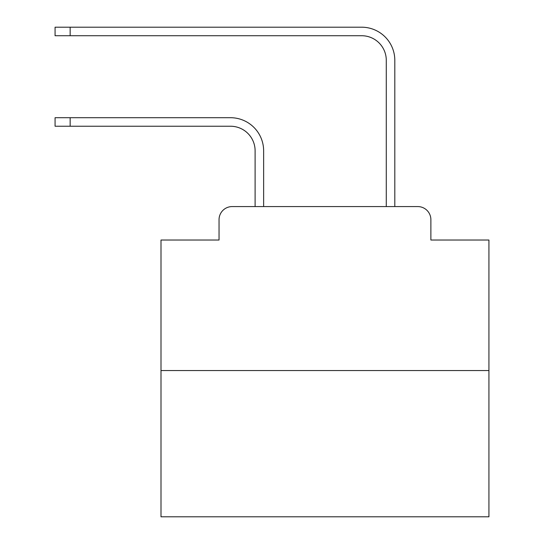 <?xml version="1.0" encoding="UTF-8"?>
<svg xmlns="http://www.w3.org/2000/svg" width="544" height="544" viewBox="0 0 544 544"><rect width="100%" height="100%" fill="white"/><g stroke="black" fill="none" stroke-linecap="round" stroke-linejoin="round"><path stroke-width="0.82" d="M219.042 219.694L219.042 240.026L219.042 219.694A13.117 13.117 0 0 1 232.159 206.577L255.109 206.577L255.109 150.831A24.596 24.596 0 0 0 230.52 126.235A24.596 24.596 0 0 1 255.109 150.831A24.596 24.596 0 0 0 230.52 126.235A24.596 24.596 0 0 1 255.109 150.831A24.596 24.596 0 0 0 230.52 126.235A24.596 24.596 0 0 1 255.109 150.831A24.596 24.596 0 0 0 230.52 126.235A24.596 24.596 0 0 1 255.109 150.831A24.596 24.596 0 0 0 230.52 126.235A24.596 24.596 0 0 1 255.109 150.831A24.596 24.596 0 0 0 230.52 126.235A24.596 24.596 0 0 1 255.109 150.831A24.596 24.596 0 0 0 230.52 126.235A24.596 24.596 0 0 1 255.109 150.831A24.596 24.596 0 0 0 230.52 126.235A24.596 24.596 0 0 1 255.109 150.831A24.596 24.596 0 0 0 230.52 126.235A24.596 24.596 0 0 1 255.109 150.831A24.596 24.596 0 0 0 230.52 126.235A24.596 24.596 0 0 1 255.109 150.831A24.596 24.596 0 0 0 230.52 126.235A24.596 24.596 0 0 1 255.109 150.831A24.596 24.596 0 0 0 230.52 126.235A24.596 24.596 0 0 1 255.109 150.831A24.596 24.596 0 0 0 230.52 126.235A24.596 24.596 0 0 1 255.109 150.831A24.596 24.596 0 0 0 230.52 126.235A24.596 24.596 0 0 1 255.109 150.831A24.596 24.596 0 0 0 230.52 126.235A24.596 24.596 0 0 1 255.109 150.831A24.596 24.596 0 0 0 230.52 126.235A24.596 24.596 0 0 1 255.109 150.831A24.596 24.596 0 0 0 230.52 126.235A24.596 24.596 0 0 1 255.109 150.831A24.596 24.596 0 0 0 230.52 126.235A24.596 24.596 0 0 1 255.109 150.831A24.596 24.596 0 0 0 230.52 126.235A24.596 24.596 0 0 1 255.109 150.831A24.596 24.596 0 0 0 230.52 126.235A24.596 24.596 0 0 1 255.109 150.831A24.596 24.596 0 0 0 230.52 126.235A24.596 24.596 0 0 1 255.109 150.831M488.927 370.546L160.997 370.546L160.997 516.8L488.927 516.8L488.927 240.026L430.882 240.026L430.882 219.694A13.117 13.117 0 0 0 417.765 206.577L232.159 206.577M160.997 370.546L160.997 240.026L219.042 240.026M263.636 206.577L263.636 150.831L263.636 206.577L263.636 150.831L263.636 206.577L263.636 150.831L263.636 206.577L263.636 150.831L263.636 206.577L263.636 150.831L263.636 206.577L263.636 150.831L263.636 206.577L263.636 150.831L263.636 206.577L263.636 150.831L263.636 206.577L263.636 150.831L263.636 206.577L263.636 150.831L263.636 206.577L263.636 150.831L263.636 206.577L263.636 150.831L263.636 206.577L263.636 150.831L263.636 206.577L263.636 150.831L263.636 206.577L263.636 150.831L263.636 206.577L263.636 150.831L263.636 206.577L263.636 150.831L263.636 206.577L263.636 150.831L263.636 206.577L263.636 150.831L263.636 206.577L263.636 150.831L263.636 206.577L263.636 150.831L263.636 206.577L273.802 206.577M376.115 206.577L386.281 206.577L386.281 60.323A24.596 24.596 0 0 0 361.692 35.727A24.596 24.596 0 0 1 386.281 60.323A24.596 24.596 0 0 0 361.692 35.727A24.596 24.596 0 0 1 386.281 60.323A24.596 24.596 0 0 0 361.692 35.727A24.596 24.596 0 0 1 386.281 60.323A24.596 24.596 0 0 0 361.692 35.727A24.596 24.596 0 0 1 386.281 60.323A24.596 24.596 0 0 0 361.692 35.727A24.596 24.596 0 0 1 386.281 60.323A24.596 24.596 0 0 0 361.692 35.727A24.596 24.596 0 0 1 386.281 60.323A24.596 24.596 0 0 0 361.692 35.727A24.596 24.596 0 0 1 386.281 60.323A24.596 24.596 0 0 0 361.692 35.727A24.596 24.596 0 0 1 386.281 60.323A24.596 24.596 0 0 0 361.692 35.727A24.596 24.596 0 0 1 386.281 60.323A24.596 24.596 0 0 0 361.692 35.727A24.596 24.596 0 0 1 386.281 60.323A24.596 24.596 0 0 0 361.692 35.727A24.596 24.596 0 0 1 386.281 60.323A24.596 24.596 0 0 0 361.692 35.727A24.596 24.596 0 0 1 386.281 60.323A24.596 24.596 0 0 0 361.692 35.727A24.596 24.596 0 0 1 386.281 60.323A24.596 24.596 0 0 0 361.692 35.727A24.596 24.596 0 0 1 386.281 60.323A24.596 24.596 0 0 0 361.692 35.727A24.596 24.596 0 0 1 386.281 60.323A24.596 24.596 0 0 0 361.692 35.727A24.596 24.596 0 0 1 386.281 60.323A24.596 24.596 0 0 0 361.692 35.727A24.596 24.596 0 0 1 386.281 60.323A24.596 24.596 0 0 0 361.692 35.727A24.596 24.596 0 0 1 386.281 60.323A24.596 24.596 0 0 0 361.692 35.727A24.596 24.596 0 0 1 386.281 60.323A24.596 24.596 0 0 0 361.692 35.727A24.596 24.596 0 0 1 386.281 60.323A24.596 24.596 0 0 0 361.692 35.727A24.596 24.596 0 0 1 386.281 60.323M394.808 206.577L394.808 60.323L394.808 206.577L394.808 60.323L394.808 206.577L394.808 60.323L394.808 206.577L394.808 60.323L394.808 206.577L394.808 60.323L394.808 206.577L394.808 60.323L394.808 206.577L394.808 60.323L394.808 206.577L394.808 60.323L394.808 206.577L394.808 60.323L394.808 206.577L394.808 60.323L394.808 206.577L394.808 60.323L394.808 206.577L394.808 60.323L394.808 206.577L394.808 60.323L394.808 206.577L394.808 60.323L394.808 206.577L394.808 60.323L394.808 206.577L394.808 60.323L394.808 206.577L394.808 60.323L394.808 206.577L394.808 60.323L394.808 206.577L394.808 60.323L394.808 206.577L394.808 60.323L394.808 206.577L394.808 60.323L394.808 206.577L417.765 206.577M430.882 240.026L430.882 219.694M55.073 117.708L70.156 117.708L70.156 126.235L55.073 126.235L55.073 117.708M70.156 126.235L230.52 126.235M263.636 150.831A33.123 33.123 0 0 0 230.52 117.708L70.156 117.708M55.073 27.2L70.156 27.2L70.156 35.727L55.073 35.727L55.073 27.2M394.808 60.323A33.123 33.123 0 0 0 361.692 27.2L70.156 27.2M70.156 35.727L361.692 35.727"/></g></svg>
